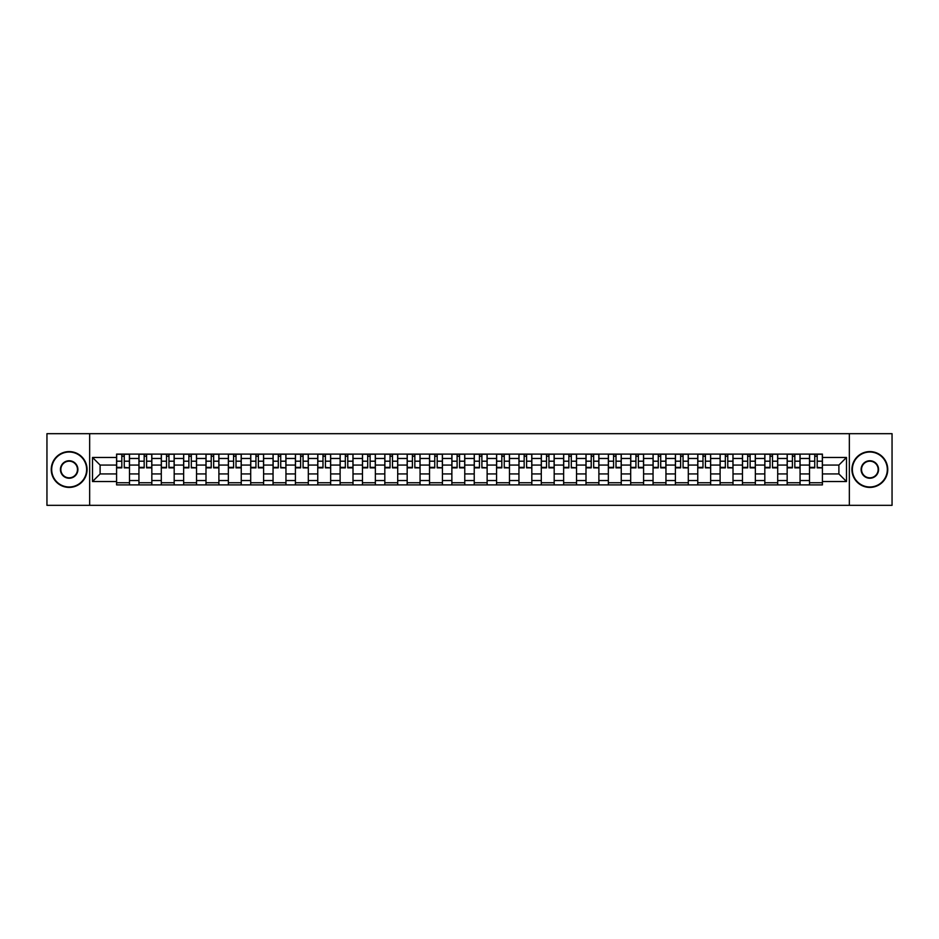 <?xml version="1.0" encoding="UTF-8"?>
<svg xmlns="http://www.w3.org/2000/svg" width="939" height="939" viewBox="0 0 939 939"><rect width="100%" height="100%" fill="white"/><g stroke="black" fill="none" stroke-linecap="round" stroke-linejoin="round"><path stroke-width="1.41" d="M849.349 505.323L892.05 505.323L892.05 433.677L46.95 433.677L46.95 505.323L849.349 505.323L849.349 433.677M138.937 484.9L138.937 458.467L129.488 458.467L129.488 484.9M129.488 458.467L129.488 454.1M138.937 458.467L138.937 454.1M151.836 454.1L151.836 484.9M161.297 484.9L161.297 454.1M174.185 454.1L174.185 484.9M183.645 484.9L183.645 454.1M196.544 454.1L196.544 484.9M205.993 484.9L205.993 454.1M218.893 454.1L218.893 484.9M228.353 484.9L228.353 454.1M241.241 454.1L241.241 484.9M250.701 484.9L250.701 454.1M263.601 454.1L263.601 484.9M273.049 484.9L273.049 454.1M285.949 454.1L285.949 484.9M295.409 484.9L295.409 454.1M308.309 454.1L308.309 484.9M317.758 484.9L317.758 454.1M330.657 454.1L330.657 484.9M340.118 484.9L340.118 454.1M353.005 454.1L353.005 484.9M362.466 484.9L362.466 454.1M375.365 454.1L375.365 484.9M384.814 484.9L384.814 454.1M397.713 454.1L397.713 484.9M407.174 484.9L407.174 454.1M420.062 454.1L420.062 484.9M429.522 484.9L429.522 454.1M442.422 454.1L442.422 484.9M451.87 484.9L451.87 454.1M464.77 454.1L464.77 484.9M474.23 484.9L474.23 454.1M487.13 454.1L487.13 484.9M496.578 484.9L496.578 454.1M509.478 454.1L509.478 484.9M518.938 484.9L518.938 454.1M531.826 454.1L531.826 484.9M541.287 484.9L541.287 454.1M554.186 454.1L554.186 484.9M563.635 484.9L563.635 454.1M576.534 454.1L576.534 484.9M585.995 484.9L585.995 454.1M598.882 454.1L598.882 484.9M608.343 484.9L608.343 454.1M621.242 454.1L621.242 484.9M630.691 484.9L630.691 454.1M643.591 454.1L643.591 484.9M653.051 484.9L653.051 454.1M665.951 454.1L665.951 484.9M675.399 484.9L675.399 454.1M688.299 454.1L688.299 484.9M697.759 484.9L697.759 454.1M710.647 454.1L710.647 484.9M720.107 484.9L720.107 454.1M733.007 454.1L733.007 484.9M742.456 484.9L742.456 454.1M755.355 454.1L755.355 484.9M764.816 484.9L764.816 454.1M777.703 454.1L777.703 484.9M787.164 484.9L787.164 454.1M800.063 454.1L800.063 484.9M809.512 484.9L809.512 454.1M809.512 473.937L800.063 473.937M787.164 473.937L777.703 473.937M764.816 473.937L755.355 473.937M742.456 473.937L733.007 473.937M720.107 473.937L710.647 473.937M697.759 473.937L688.299 473.937M675.399 473.937L665.951 473.937M653.051 473.937L643.591 473.937M630.691 473.937L621.242 473.937M608.343 473.937L598.882 473.937M585.995 473.937L576.534 473.937M563.635 473.937L554.186 473.937M541.287 473.937L531.826 473.937M518.938 473.937L509.478 473.937M496.578 473.937L487.13 473.937M474.23 473.937L464.77 473.937M451.87 473.937L442.422 473.937M429.522 473.937L420.062 473.937M407.174 473.937L397.713 473.937M384.814 473.937L375.365 473.937M362.466 473.937L353.005 473.937M340.118 473.937L330.657 473.937M317.758 473.937L308.309 473.937M295.409 473.937L285.949 473.937M273.049 473.937L263.601 473.937M250.701 473.937L241.241 473.937M228.353 473.937L218.893 473.937M205.993 473.937L196.544 473.937M183.645 473.937L174.185 473.937M161.297 473.937L151.836 473.937M138.937 473.937L129.488 473.937M809.512 465.063L800.063 465.063M787.164 465.063L777.703 465.063M764.816 465.063L755.355 465.063M742.456 465.063L733.007 465.063M720.107 465.063L710.647 465.063M697.759 465.063L688.299 465.063M675.399 465.063L665.951 465.063M653.051 465.063L643.591 465.063M630.691 465.063L621.242 465.063M608.343 465.063L598.882 465.063M585.995 465.063L576.534 465.063M563.635 465.063L554.186 465.063M541.287 465.063L531.826 465.063M518.938 465.063L509.478 465.063M496.578 465.063L487.13 465.063M474.23 465.063L464.77 465.063M451.87 465.063L442.422 465.063M429.522 465.063L420.062 465.063M407.174 465.063L397.713 465.063M384.814 465.063L375.365 465.063M362.466 465.063L353.005 465.063M340.118 465.063L330.657 465.063M317.758 465.063L308.309 465.063M295.409 465.063L285.949 465.063M273.049 465.063L263.601 465.063M250.701 465.063L241.241 465.063M228.353 465.063L218.893 465.063M205.993 465.063L196.544 465.063M183.645 465.063L174.185 465.063M161.297 465.063L151.836 465.063M138.937 465.063L129.488 465.063M100.109 473.937L116.589 473.937L116.589 465.063L100.109 465.063L100.109 473.937L92.515 481.531L92.515 457.469L116.589 457.469L116.589 465.063M822.411 465.063L822.411 473.937L838.891 473.937L838.891 465.063L822.411 465.063L822.411 454.1L116.589 454.1L116.589 457.469M822.411 457.469L846.485 457.469L846.485 481.531L822.411 481.531L822.411 473.937M116.589 473.937L116.589 484.9L822.411 484.9L822.411 481.531M116.589 481.531L92.515 481.531M89.651 505.323L89.651 433.677M129.488 482.752L116.589 482.752M121.812 456.248L124.253 456.248M151.836 482.752L138.937 482.752M144.172 456.248L146.601 456.248M174.185 482.752L161.297 482.752M166.52 456.248L168.961 456.248M196.544 482.752L183.645 482.752M188.88 456.248L191.31 456.248M218.893 482.752L205.993 482.752M211.228 456.248L213.658 456.248M241.241 482.752L228.353 482.752M233.576 456.248L236.018 456.248M263.601 482.752L250.701 482.752M255.936 456.248L258.366 456.248M285.949 482.752L273.049 482.752M278.284 456.248L280.726 456.248M308.309 482.752L295.409 482.752M300.633 456.248L303.074 456.248M330.657 482.752L317.758 482.752M322.993 456.248L325.422 456.248M353.005 482.752L340.118 482.752M345.341 456.248L347.782 456.248M375.365 482.752L362.466 482.752M367.701 456.248L370.13 456.248M397.713 482.752L384.814 482.752M390.049 456.248L392.479 456.248M420.062 482.752L407.174 482.752M412.397 456.248L414.838 456.248M442.422 482.752L429.522 482.752M434.757 456.248L437.187 456.248M464.77 482.752L451.87 482.752M457.105 456.248L459.547 456.248M487.13 482.752L474.23 482.752M479.453 456.248L481.895 456.248M509.478 482.752L496.578 482.752M501.813 456.248L504.243 456.248M531.826 482.752L518.938 482.752M524.162 456.248L526.603 456.248M554.186 482.752L541.287 482.752M546.521 456.248L548.951 456.248M576.534 482.752L563.635 482.752M568.87 456.248L571.299 456.248M598.882 482.752L585.995 482.752M591.218 456.248L593.659 456.248M621.242 482.752L608.343 482.752M613.578 456.248L616.007 456.248M643.591 482.752L630.691 482.752M635.926 456.248L638.367 456.248M665.951 482.752L653.051 482.752M658.274 456.248L660.716 456.248M688.299 482.752L675.399 482.752M680.634 456.248L683.064 456.248M710.647 482.752L697.759 482.752M702.982 456.248L705.424 456.248M733.007 482.752L720.107 482.752M725.342 456.248L727.772 456.248M755.355 482.752L742.456 482.752M747.69 456.248L750.12 456.248M777.703 482.752L764.816 482.752M770.039 456.248L772.48 456.248M800.063 482.752L787.164 482.752M792.399 456.248L794.828 456.248M822.411 482.752L809.512 482.752M814.747 456.248L817.188 456.248M92.515 457.469L100.109 465.063M838.891 473.937L846.485 481.531M838.891 465.063L846.485 457.469M124.253 467.364L129.406 467.857L124.253 467.857L124.253 454.241L129.406 454.241L126.542 454.241M129.406 467.364L129.406 454.241M121.812 456.108L124.253 456.108M126.331 454.241L116.659 454.241L116.659 467.857L121.812 467.857L121.812 454.241L119.734 454.241M146.601 467.857L146.601 454.241L151.766 454.241L151.766 467.857L146.601 467.857M144.172 456.108L146.601 456.108M148.679 454.241L139.007 454.241L139.007 467.857L144.172 467.857L144.172 454.241L142.094 454.241M168.961 467.857L168.961 454.241L174.114 454.241L174.114 467.857L168.961 467.857M166.52 456.108L168.961 456.108M171.039 454.241L161.367 454.241L161.367 467.857L166.52 467.857L166.52 454.241L164.442 454.241M69.157 486.977A17.477 17.477 0 0 0 86.634 469.5A17.477 17.477 0 0 0 69.157 452.023A17.477 17.477 0 0 0 51.68 469.5A17.477 17.477 0 0 0 69.157 486.977M69.157 451.589A17.911 17.911 0 0 1 87.069 469.5A17.911 17.911 0 0 1 69.157 487.411A17.911 17.911 0 0 1 51.246 469.5A17.911 17.911 0 0 1 69.157 451.589M69.157 478.244A8.744 8.744 0 0 1 60.425 469.5A8.744 8.744 0 0 1 69.157 460.756A8.744 8.744 0 0 1 77.902 469.5A8.744 8.744 0 0 1 69.157 478.244M69.157 461.19A8.31 8.31 0 0 0 60.847 469.5A8.31 8.31 0 0 0 69.157 477.81A8.31 8.31 0 0 0 77.468 469.5A8.31 8.31 0 0 0 69.157 461.19M869.843 486.977A17.477 17.477 0 0 0 887.32 469.5A17.477 17.477 0 0 0 869.843 452.023A17.477 17.477 0 0 0 852.366 469.5A17.477 17.477 0 0 0 869.843 486.977M869.843 451.589A17.911 17.911 0 0 1 887.754 469.5A17.911 17.911 0 0 1 869.843 487.411A17.911 17.911 0 0 1 851.931 469.5A17.911 17.911 0 0 1 869.843 451.589M869.843 478.244A8.744 8.744 0 0 1 861.098 469.5A8.744 8.744 0 0 1 869.843 460.756A8.744 8.744 0 0 1 878.575 469.5A8.744 8.744 0 0 1 869.843 478.244M869.843 461.19A8.31 8.31 0 0 0 861.533 469.5A8.31 8.31 0 0 0 869.843 477.81A8.31 8.31 0 0 0 878.153 469.5A8.31 8.31 0 0 0 869.843 461.19M191.31 467.364L196.474 467.857L191.31 467.857L191.31 454.241L196.474 454.241L193.598 454.241M196.474 467.364L196.474 454.241M188.88 456.108L191.31 456.108M193.387 454.241L183.715 454.241L183.715 467.857L188.88 467.857L188.88 454.241L186.802 454.241M213.658 467.857L213.658 454.241L218.822 454.241L218.822 467.857L213.658 467.857M211.228 456.108L213.658 456.108M215.735 454.241L206.064 454.241L206.064 467.857L211.228 467.857L211.228 454.241L209.151 454.241M236.018 467.857L236.018 454.241L241.17 454.241L241.17 467.857L236.018 467.857M233.576 456.108L236.018 456.108M238.095 454.241L228.423 454.241L228.423 467.857L233.576 467.857L233.576 454.241L231.499 454.241M258.366 467.857L258.366 454.241L263.53 454.241L263.53 467.857L258.366 467.857M255.936 456.108L258.366 456.108M260.443 454.241L250.772 454.241L250.772 467.857L255.936 467.857L255.936 454.241L253.859 454.241M280.726 467.364L285.879 467.857L280.726 467.857L280.726 454.241L285.879 454.241L283.015 454.241M285.879 467.364L285.879 454.241M278.284 456.108L280.726 456.108M282.803 454.241L273.132 454.241L273.132 467.857L278.284 467.857L278.284 454.241L276.207 454.241M303.074 467.364L308.227 467.857L303.074 467.857L303.074 454.241L308.227 454.241L305.363 454.241M308.227 467.364L308.227 454.241M300.633 456.108L303.074 456.108M305.152 454.241L295.48 454.241L295.48 467.857L300.633 467.857L300.633 454.241L298.555 454.241M325.422 467.364L330.587 467.857L325.422 467.857L325.422 454.241L330.587 454.241L327.723 454.241M330.587 467.364L330.587 454.241M322.993 456.108L325.422 456.108M327.5 454.241L317.828 454.241L317.828 467.857L322.993 467.857L322.993 454.241L320.915 454.241M347.782 467.857L347.782 454.241L352.935 454.241L352.935 467.857L347.782 467.857M345.341 456.108L347.782 456.108M349.86 454.241L340.188 454.241L340.188 467.857L345.341 467.857L345.341 454.241L343.263 454.241M370.13 467.857L370.13 454.241L375.295 454.241L375.295 467.857L370.13 467.857M367.701 456.108L370.13 456.108M372.208 454.241L362.536 454.241L362.536 467.857L367.701 467.857L367.701 454.241L365.623 454.241M392.479 467.857L392.479 454.241L397.643 454.241L397.643 467.857L392.479 467.857M390.049 456.108L392.479 456.108M394.556 454.241L384.884 454.241L384.884 467.857L390.049 467.857L390.049 454.241L387.971 454.241M414.838 467.364L419.991 467.857L414.838 467.857L414.838 454.241L419.991 454.241L417.127 454.241M419.991 467.364L419.991 454.241M412.397 456.108L414.838 456.108M416.916 454.241L407.244 454.241L407.244 467.857L412.397 467.857L412.397 454.241L410.32 454.241M437.187 467.364L442.351 467.857L437.187 467.857L437.187 454.241L442.351 454.241L439.487 454.241M442.351 467.364L442.351 454.241M434.757 456.108L437.187 456.108M439.264 454.241L429.593 454.241L429.593 467.857L434.757 467.857L434.757 454.241L432.679 454.241M459.547 467.857L459.547 454.241L464.699 454.241L464.699 467.857L459.547 467.857M457.105 456.108L459.547 456.108M461.624 454.241L451.952 454.241L451.952 467.857L457.105 467.857L457.105 454.241L455.028 454.241M481.895 467.364L487.048 467.857L481.895 467.857L481.895 454.241L487.048 454.241L484.184 454.241M487.048 467.364L487.048 454.241M479.453 456.108L481.895 456.108M483.972 454.241L474.301 454.241L474.301 467.857L479.453 467.857L479.453 454.241L477.376 454.241M504.243 467.364L509.408 467.857L504.243 467.857L504.243 454.241L509.408 454.241L506.544 454.241M509.408 467.364L509.408 454.241M501.813 456.108L504.243 456.108M506.321 454.241L496.649 454.241L496.649 467.857L501.813 467.857L501.813 454.241L499.736 454.241M526.603 467.364L531.756 467.857L526.603 467.857L526.603 454.241L531.756 454.241L528.892 454.241M531.756 467.364L531.756 454.241M524.162 456.108L526.603 456.108M528.68 454.241L519.009 454.241L519.009 467.857L524.162 467.857L524.162 454.241L522.084 454.241M548.951 467.857L548.951 454.241L554.116 454.241L554.116 467.857L548.951 467.857M546.521 456.108L548.951 456.108M551.029 454.241L541.357 454.241L541.357 467.857L546.521 467.857L546.521 454.241L544.444 454.241M571.299 467.364L576.464 467.857L571.299 467.857L571.299 454.241L576.464 454.241L573.6 454.241M576.464 467.364L576.464 454.241M568.87 456.108L571.299 456.108M573.377 454.241L563.705 454.241L563.705 467.857L568.87 467.857L568.87 454.241L566.792 454.241M593.659 467.364L598.812 467.857L593.659 467.857L593.659 454.241L598.812 454.241L595.948 454.241M598.812 467.364L598.812 454.241M591.218 456.108L593.659 456.108M595.737 454.241L586.065 454.241L586.065 467.857L591.218 467.857L591.218 454.241L589.14 454.241M616.007 467.857L616.007 454.241L621.172 454.241L621.172 467.857L616.007 467.857M613.578 456.108L616.007 456.108M618.085 454.241L608.413 454.241L608.413 467.857L613.578 467.857L613.578 454.241L611.5 454.241M638.367 467.857L638.367 454.241L643.52 454.241L643.52 467.857L638.367 467.857M635.926 456.108L638.367 456.108M640.445 454.241L630.773 454.241L630.773 467.857L635.926 467.857L635.926 454.241L633.848 454.241M660.716 467.857L660.716 454.241L665.868 454.241L665.868 467.857L660.716 467.857M658.274 456.108L660.716 456.108M662.793 454.241L653.121 454.241L653.121 467.857L658.274 467.857L658.274 454.241L656.197 454.241M683.064 467.364L688.228 467.857L683.064 467.857L683.064 454.241L688.228 454.241L685.364 454.241M688.228 467.364L688.228 454.241M680.634 456.108L683.064 456.108M685.141 454.241L675.47 454.241L675.47 467.857L680.634 467.857L680.634 454.241L678.557 454.241M705.424 467.364L710.577 467.857L705.424 467.857L705.424 454.241L710.577 454.241L707.713 454.241M710.577 467.364L710.577 454.241M702.982 456.108L705.424 456.108M707.501 454.241L697.83 454.241L697.83 467.857L702.982 467.857L702.982 454.241L700.905 454.241M727.772 467.364L732.936 467.857L727.772 467.857L727.772 454.241L732.936 454.241L730.061 454.241M732.936 467.364L732.936 454.241M725.342 456.108L727.772 456.108M729.849 454.241L720.178 454.241L720.178 467.857L725.342 467.857L725.342 454.241L723.265 454.241M750.12 467.857L750.12 454.241L755.285 454.241L755.285 467.857L750.12 467.857M747.69 456.108L750.12 456.108M752.198 454.241L742.526 454.241L742.526 467.857L747.69 467.857L747.69 454.241L745.613 454.241M772.48 467.857L772.48 454.241L777.633 454.241L777.633 467.857L772.48 467.857M770.039 456.108L772.48 456.108M774.558 454.241L764.886 454.241L764.886 467.857L770.039 467.857L770.039 454.241L767.961 454.241M794.828 467.857L794.828 454.241L799.993 454.241L799.993 467.857L794.828 467.857M792.399 456.108L794.828 456.108M796.906 454.241L787.234 454.241L787.234 467.857L792.399 467.857L792.399 454.241L790.321 454.241M817.188 467.364L822.341 467.857L817.188 467.857L817.188 454.241L822.341 454.241L819.477 454.241M822.341 467.364L822.341 454.241M814.747 456.108L817.188 456.108M819.266 454.241L809.594 454.241L809.594 467.857L814.747 467.857L814.747 454.241L812.669 454.241M787.164 458.467L777.703 458.467M764.816 458.467L755.355 458.467M742.456 458.467L733.007 458.467M720.107 458.467L710.647 458.467M697.759 458.467L688.299 458.467M675.399 458.467L665.951 458.467M653.051 458.467L643.591 458.467M630.691 458.467L621.242 458.467M608.343 458.467L598.882 458.467M585.995 458.467L576.534 458.467M563.635 458.467L554.186 458.467M541.287 458.467L531.826 458.467M518.938 458.467L509.478 458.467M496.578 458.467L487.13 458.467M474.23 458.467L464.77 458.467M451.87 458.467L442.422 458.467M429.522 458.467L420.062 458.467M407.174 458.467L397.713 458.467M384.814 458.467L375.365 458.467M362.466 458.467L353.005 458.467M340.118 458.467L330.657 458.467M317.758 458.467L308.309 458.467M295.409 458.467L285.949 458.467M273.049 458.467L263.601 458.467M250.701 458.467L241.241 458.467M228.353 458.467L218.893 458.467M205.993 458.467L196.544 458.467M183.645 458.467L174.185 458.467M161.297 458.467L151.836 458.467M809.512 458.467L800.063 458.467M787.164 480.533L777.703 480.533M764.816 480.533L755.355 480.533M742.456 480.533L733.007 480.533M720.107 480.533L710.647 480.533M697.759 480.533L688.299 480.533M675.399 480.533L665.951 480.533M653.051 480.533L643.591 480.533M630.691 480.533L621.242 480.533M608.343 480.533L598.882 480.533M585.995 480.533L576.534 480.533M563.635 480.533L554.186 480.533M541.287 480.533L531.826 480.533M518.938 480.533L509.478 480.533M496.578 480.533L487.13 480.533M474.23 480.533L464.77 480.533M451.87 480.533L442.422 480.533M429.522 480.533L420.062 480.533M407.174 480.533L397.713 480.533M384.814 480.533L375.365 480.533M362.466 480.533L353.005 480.533M340.118 480.533L330.657 480.533M317.758 480.533L308.309 480.533M295.409 480.533L285.949 480.533M273.049 480.533L263.601 480.533M250.701 480.533L241.241 480.533M228.353 480.533L218.893 480.533M205.993 480.533L196.544 480.533M183.645 480.533L174.185 480.533M161.297 480.533L151.836 480.533M138.937 480.533L129.488 480.533M809.512 480.533L800.063 480.533M124.253 461.202L129.406 461.202M116.659 467.364L121.812 467.364M116.659 461.202L121.812 461.202M146.601 467.364L151.766 467.364M146.601 461.202L151.766 461.202M139.007 467.364L144.172 467.364M139.007 461.202L144.172 461.202M168.961 467.364L174.114 467.364M168.961 461.202L174.114 461.202M161.367 467.364L166.52 467.364M161.367 461.202L166.52 461.202M191.31 461.202L196.474 461.202M183.715 467.364L188.88 467.364M183.715 461.202L188.88 461.202M213.658 467.364L218.822 467.364M213.658 461.202L218.822 461.202M206.064 467.364L211.228 467.364M206.064 461.202L211.228 461.202M236.018 467.364L241.17 467.364M236.018 461.202L241.17 461.202M228.423 467.364L233.576 467.364M228.423 461.202L233.576 461.202M258.366 467.364L263.53 467.364M258.366 461.202L263.53 461.202M250.772 467.364L255.936 467.364M250.772 461.202L255.936 461.202M280.726 461.202L285.879 461.202M273.132 467.364L278.284 467.364M273.132 461.202L278.284 461.202M303.074 461.202L308.227 461.202M295.48 467.364L300.633 467.364M295.48 461.202L300.633 461.202M325.422 461.202L330.587 461.202M317.828 467.364L322.993 467.364M317.828 461.202L322.993 461.202M347.782 467.364L352.935 467.364M347.782 461.202L352.935 461.202M340.188 467.364L345.341 467.364M340.188 461.202L345.341 461.202M370.13 467.364L375.295 467.364M370.13 461.202L375.295 461.202M362.536 467.364L367.701 467.364M362.536 461.202L367.701 461.202M392.479 467.364L397.643 467.364M392.479 461.202L397.643 461.202M384.884 467.364L390.049 467.364M384.884 461.202L390.049 461.202M414.838 461.202L419.991 461.202M407.244 467.364L412.397 467.364M407.244 461.202L412.397 461.202M437.187 461.202L442.351 461.202M429.593 467.364L434.757 467.364M429.593 461.202L434.757 461.202M459.547 467.364L464.699 467.364M459.547 461.202L464.699 461.202M451.952 467.364L457.105 467.364M451.952 461.202L457.105 461.202M481.895 461.202L487.048 461.202M474.301 467.364L479.453 467.364M474.301 461.202L479.453 461.202M504.243 461.202L509.408 461.202M496.649 467.364L501.813 467.364M496.649 461.202L501.813 461.202M526.603 461.202L531.756 461.202M519.009 467.364L524.162 467.364M519.009 461.202L524.162 461.202M548.951 467.364L554.116 467.364M548.951 461.202L554.116 461.202M541.357 467.364L546.521 467.364M541.357 461.202L546.521 461.202M571.299 461.202L576.464 461.202M563.705 467.364L568.87 467.364M563.705 461.202L568.87 461.202M593.659 461.202L598.812 461.202M586.065 467.364L591.218 467.364M586.065 461.202L591.218 461.202M616.007 467.364L621.172 467.364M616.007 461.202L621.172 461.202M608.413 467.364L613.578 467.364M608.413 461.202L613.578 461.202M638.367 467.364L643.52 467.364M638.367 461.202L643.52 461.202M630.773 467.364L635.926 467.364M630.773 461.202L635.926 461.202M660.716 467.364L665.868 467.364M660.716 461.202L665.868 461.202M653.121 467.364L658.274 467.364M653.121 461.202L658.274 461.202M683.064 461.202L688.228 461.202M675.47 467.364L680.634 467.364M675.47 461.202L680.634 461.202M705.424 461.202L710.577 461.202M697.83 467.364L702.982 467.364M697.83 461.202L702.982 461.202M727.772 461.202L732.936 461.202M720.178 467.364L725.342 467.364M720.178 461.202L725.342 461.202M750.12 467.364L755.285 467.364M750.12 461.202L755.285 461.202M742.526 467.364L747.69 467.364M742.526 461.202L747.69 461.202M772.48 467.364L777.633 467.364M772.48 461.202L777.633 461.202M764.886 467.364L770.039 467.364M764.886 461.202L770.039 461.202M794.828 467.364L799.993 467.364M794.828 461.202L799.993 461.202M787.234 467.364L792.399 467.364M787.234 461.202L792.399 461.202M817.188 461.202L822.341 461.202M809.594 467.364L814.747 467.364M809.594 461.202L814.747 461.202"/></g></svg>
